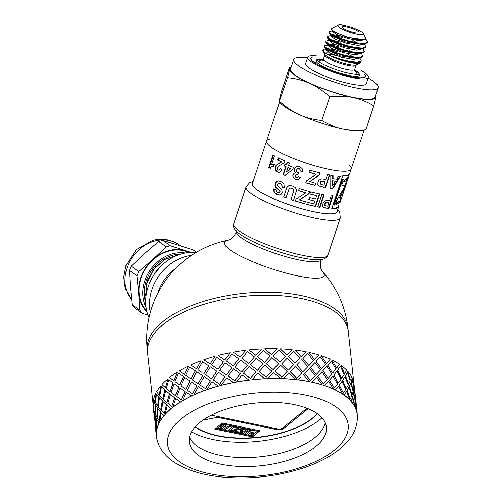 <?xml version="1.0" encoding="UTF-8"?>
<svg xmlns="http://www.w3.org/2000/svg" width="502" height="502" viewBox="0 0 502 502"><rect width="100%" height="100%" fill="white"/><g stroke="black" fill="none" stroke-linecap="round" stroke-linejoin="round"><path stroke-width="0.75" d="M360.398 57.994L357.361 58.514L340.4 55.898L326.557 49.767L324.43 47.533L327.825 49.811L334.985 52.93L344.046 55.81L352.937 57.705L359.627 58.094L362.607 56.701M326.99 48.55L334.633 49.685M359.068 58.219L353.37 59.525L341.435 57.215L330.103 53.086L325.898 49.905L326.099 49.29M328.754 49.497L337.476 51.53M361.961 53.294L358.93 53.814L341.969 51.198L328.12 45.073L325.999 42.833L329.908 45.381L337.319 48.512L346.455 51.336L355.228 53.112L361.628 53.344L364.17 52.001M328.553 43.85L336.202 44.992M360.631 53.519L354.933 54.825L342.998 52.515L331.665 48.387L327.461 45.205L327.662 44.59M330.316 44.797L339.038 46.83M349.405 50.827L351.237 51.712M363.53 48.594L360.499 49.114L343.544 46.504L329.682 40.38L327.561 38.139L332.023 40.957L339.659 44.088L348.852 46.849L357.493 48.499L363.53 48.594L365.732 47.313M362.168 48.895L356.495 50.125L344.56 47.816L333.228 43.693L329.023 40.505L329.23 39.896M331.878 40.097L340.601 42.13M350.967 46.128L352.799 47.019M365.098 43.894L362.061 44.414L345.112 41.81L331.251 35.68L329.13 33.439L334.163 36.533L342.019 39.671L351.249 42.35L359.733 43.881L365.098 43.894L367.282 42.657L367.477 42.061A19.929 3.821 -161.6 0 1 367.226 42.425M331.684 34.456L339.327 35.592M352.843 40.505L357.399 42.865M363.737 44.189L358.058 45.425L346.123 43.116L334.79 38.993L330.586 35.811L330.793 35.196M333.441 35.397L342.163 37.43M352.536 41.434L354.362 42.319M363.253 33.433L365.525 37.763A17.049 3.269 -161.6 0 1 365.582 37.882L365.456 39.024L363.887 39.671L357.349 39.344L347.484 36.991L337.106 33.101L332.418 30.44L331.157 28.752L338.21 25.1A13.454 2.579 18.4 0 0 349.756 32.191A13.454 2.579 18.4 0 0 363.253 33.433A13.454 2.579 18.4 0 0 361.879 32.084A13.454 2.579 18.4 0 0 349.128 26.587A13.454 2.579 18.4 0 0 338.21 25.1M363.787 39.683L346.675 37.11L332.813 30.98L331.678 29.781M365.299 39.482L359.62 40.725L347.685 38.422L336.353 34.293L332.148 31.111L332.38 30.409M355.397 39.212L354.556 38.823M365.632 38.767L367.207 41.051L367.232 42.425L364.132 43.354L357.242 42.839L348.3 40.863L339.339 37.945L332.399 34.858L329.042 32.385L328.904 31.751L329.13 33.439M366.981 40.53L367.351 41.233A19.929 3.821 -161.6 0 1 367.477 42.061M328.904 31.751L332.255 30.798M357.223 39.325L357.719 39.576M364.559 43.988L365.801 46.962L362.362 48.06L355.36 47.489L346.38 45.462L337.463 42.526L330.63 39.445L327.436 37.01L327.335 36.451L327.561 38.139M327.335 36.451L330.692 35.498M337.457 37.204L341.818 38.466M362.996 48.688L364.188 51.731L360.593 52.766L353.477 52.133L344.46 50.056L335.587 47.1L328.873 44.032L325.836 41.635L325.773 41.145L325.999 42.833M325.773 41.145L329.13 40.198M335.888 41.904L340.256 43.166M361.434 53.381L362.814 56.08L362.563 56.5L358.811 57.473L351.595 56.776L342.54 54.655L333.711 51.681L327.116 48.619L324.21 45.845L324.43 47.533M324.21 45.845L327.568 44.891M334.326 46.604L338.693 47.866M321.826 120.518C328.622 124.596 335.549 127.376 342.609 128.857A45.412 8.71 -161.6 0 1 299.462 114.745C306.239 117.788 313.694 119.714 321.826 120.518L329.732 96.748C323.263 90.944 316.649 86.501 309.885 83.42A45.412 8.71 18.4 0 0 353.031 97.532A45.412 8.71 18.4 0 0 376.004 97.106A45.412 8.71 18.4 0 0 375.672 95.48M365.908 129.641L362.055 130.608A45.412 8.71 -161.6 0 1 342.609 128.857C349.687 130.3 357.449 130.564 365.908 129.641L373.814 105.872C367.025 101.793 360.097 99.013 353.031 97.532C345.953 96.089 338.191 95.826 329.732 96.748M291.091 67.343A45.412 8.71 18.4 0 0 289.71 68.887C290.005 67.306 289.899 66.898 289.384 67.676L281.478 91.446L279.288 100.212C278.999 101.793 279.106 102.195 279.614 101.417C286.084 107.221 292.704 111.664 299.462 114.745A45.412 8.71 -161.6 0 1 280.963 103.632L279.187 101.768L287.52 77.647L289.71 68.887A45.412 8.71 18.4 0 0 309.885 83.42C303.108 80.376 295.653 78.45 287.52 77.647M375.678 95.901C376.186 95.123 376.293 95.524 376.004 97.106L373.814 105.872M291.185 67.061L289.384 67.676M358.836 62.687L355.472 63.07L351.864 62.719L341.642 60.278L350.634 62.292L357.593 62.825L358.836 62.687L361.045 61.407M359.871 58.081L361.252 60.78L360.932 61.269L357.029 62.179L349.699 61.42L340.62 59.249L331.841 56.255L326.808 54.003A19.929 3.821 18.4 0 0 341.642 60.278A19.929 3.821 18.4 0 0 360.053 63.17A19.929 3.821 18.4 0 0 360.631 62.01M356.702 58.602A19.929 3.821 18.4 0 0 355.717 58.037M354.029 57.153A19.929 3.821 18.4 0 0 348.168 54.561M325.854 49.033A19.929 3.821 18.4 0 0 322.955 50.827A19.929 3.821 18.4 0 0 326.808 54.003L324.543 52.302L323.646 51.016L323.972 50.15L325.999 49.591M329.513 49.867L337.457 51.581M358.064 31.293A8.917 1.707 -161.6 0 1 358.761 32.818A8.917 1.707 -161.6 0 1 350.032 31.362A8.917 1.707 -161.6 0 1 342.169 27.303A8.917 1.707 -161.6 0 1 347.993 27.208A8.917 1.707 -161.6 0 1 358.064 31.293M361.365 70.631A31.952 6.131 -161.6 0 1 364.929 72.897A31.952 6.131 -161.6 0 1 368.386 77.421A31.952 6.131 -161.6 0 1 336.133 73.148A31.952 6.131 -161.6 0 1 307.745 57.247A31.952 6.131 -161.6 0 1 317.44 56.017M368.386 77.421L366.303 83.683A31.952 6.131 -161.6 0 1 334.05 79.41A31.952 6.131 -161.6 0 1 305.662 63.509L307.745 57.247M368.186 78.03A44.571 8.547 -161.6 0 1 373.45 81.355A44.571 8.547 -161.6 0 1 378.276 87.668A44.571 8.547 -161.6 0 1 333.284 81.707A44.571 8.547 -161.6 0 1 293.695 59.531A44.571 8.547 -161.6 0 1 307.544 57.862M378.276 87.668L375.145 97.062A44.571 8.547 -161.6 0 1 330.159 91.107A44.571 8.547 -161.6 0 1 290.564 68.931L293.695 59.531M349.015 164.957A44.571 8.547 -161.6 0 1 351.18 169.111A44.571 8.547 -161.6 0 1 306.195 163.156A44.571 8.547 -161.6 0 1 266.6 140.974A44.571 8.547 -161.6 0 1 270.816 138.947M252.663 182.872A44.734 8.578 18.4 0 0 292.007 205.789A44.734 8.578 18.4 0 0 337.244 211.009M337.011 211.712A44.571 8.547 -161.6 0 1 292.02 205.757A44.571 8.547 -161.6 0 1 252.424 183.575L266.6 140.974A44.571 8.547 -161.6 0 0 306.195 163.156A44.571 8.547 -161.6 0 0 351.18 169.111L349.656 173.705A44.571 8.547 18.4 0 1 342.671 175.876L331.728 208.757A44.571 8.547 -161.6 0 0 338.712 206.586L337.011 211.712M348.369 332.713A100.908 46.027 173.9 0 0 348.269 331.427A100.908 46.027 173.9 0 0 273.584 295.333A100.908 46.027 173.9 0 0 163.106 324.65A100.908 46.027 173.9 0 0 147.607 352.994A100.908 46.027 173.9 0 0 147.783 354.268M308.636 199.489L314.867 201.145L308.799 199.67L309.489 197.562L315.563 199.037L316.693 195.623L309.765 193.785M319.441 193.803L315.306 206.341L306.559 204.27M316.693 195.623L309.916 193.96L310.612 191.852L319.73 194.017L315.595 206.554L306.716 204.452L307.412 202.331L313.951 203.925L314.867 201.145M286.115 197.801L283.668 196.878L287.088 187.177L288.631 185.721M293.519 200.392L290.984 199.539L293.821 190.616L293.457 189.116L291.951 188.062L289.823 188.112M283.668 196.878L286.893 187.246L288.148 185.953L289.943 185.47L292.465 185.966L295.076 187.34L296.211 188.928L296.475 190.559L293.475 200.518L290.903 199.645L293.733 190.722L293.363 189.216L291.831 188.156L289.905 188.068M290.212 187.93L289.052 188.852L285.958 197.882L283.473 196.947M270.534 168.358L269.329 167.649L273.496 155.055M269.329 167.649L268.815 167.568L272.981 154.974L274.494 155.858L271.5 164.92L274.682 164.317M271.5 164.92L274.224 164.261L273.502 166.444L271.701 166.84L270.038 168.283L268.815 167.568M329.312 174.903L325.177 187.441L318.607 185.746M325.158 181.561L321.989 181.103L320.458 182.464L320.464 183.682L321.23 184.447L323.985 185.119L325.158 181.561L321.732 180.896L320.797 181.347L320.213 182.264L320.213 183.475L320.966 184.24M321.23 184.447L320.765 184.134M318.921 185.953L317.848 184.523L317.954 181.912L318.996 180.067L321.864 178.768L325.861 179.434L327.417 174.702L329.651 175.129L325.516 187.666L318.72 185.847M325.177 187.441L325.516 187.666M302.631 171.483L300.215 170.975L300.064 169.406L299.048 168.528L297.504 168.722L296.481 170.078L296.5 171.69L297.517 172.65L298.684 172.857L297.774 174.727L296.136 174.621L295.232 175.631L295.276 176.773L296.155 177.507L297.353 177.451L298.301 176.39L300.428 177.526L299.117 179.107L297.448 179.729L295.433 179.459L292.973 177.306L292.785 174.897L294.134 173.322L295.584 172.832L294.247 171.176L294.26 168.998L296.356 166.62M300.478 177.413L299.186 178.994L297.529 179.622L295.546 179.365L293.124 177.225L292.955 174.821L294.222 173.278M297.95 176.974L298.332 176.403M297.874 174.627L295.885 174.746M300.215 170.975L299.97 169.513L298.935 168.622L297.435 168.772M295.446 172.92L294.078 171.257L294.084 169.074L296.199 166.702L299.575 166.626L302.104 168.59L302.58 171.602L300.127 171.082M296.262 174.527L295.948 174.696M338.712 206.586A44.571 8.547 -161.6 0 0 338.549 204.979L338.078 206.372A43.894 8.415 -161.6 0 1 331.816 208.506M334.025 205.13L333.479 204.885L341.937 179.459A43.894 8.415 18.4 0 0 342.948 179.402L343.512 179.647A44.571 8.547 -161.6 0 1 342.483 179.703L334.025 205.13A44.571 8.547 18.4 0 0 335.33 205.048L340.08 202.381M344.454 180.218L347.528 177.953L348.545 174.897L347.993 176.597L348.438 176.742A44.571 8.547 -161.6 0 1 348.457 177.068L348.168 178.166L344.736 180.35L343.512 179.647M341.937 179.459L342.483 179.703M347.886 176.88L348.457 177.068M278.98 172.412L277.606 172.029L275.667 169.921L275.698 167.034L276.458 165.534L277.706 164.292L281.666 161.97L277.964 160.163L278.704 157.929M277.964 160.163L277.531 160.119L278.265 157.885L285.13 161.142L283.624 163.225L278.052 166.469L277.173 167.75L277.11 169.149L277.926 170.046L279.432 170.065L278.315 170.059L279.432 170.065L280.348 168.754M281.666 161.97L277.531 160.119M277.926 170.046L279.062 170.059L279.984 168.747L281.955 169.914L279.859 172.249L278.805 172.412L277.217 172.017L275.247 169.889L275.265 166.99L276.025 165.497L277.286 164.261L281.289 161.964M332.437 195.73L328.295 208.261L323.313 207.546M328.923 202.689L325.942 202.369L325.133 202.908L324.53 205.023L324.995 205.619L327.75 206.247L328.923 202.689L326.363 202.607L325.553 203.141L324.945 205.262L325.541 205.914M323.621 207.721L322.686 206.347L322.899 203.812L323.884 201.923L326.388 200.373L329.626 200.562L331.188 195.83L332.926 195.968L328.779 208.506L323.671 207.753M328.295 208.261L328.779 208.506M346.405 181.755L346.876 181.906L346.11 184.359L339.892 198.208L339.283 197.97L343.606 189.154M345.238 184.836L346.223 181.887M342.182 185.32L345.583 184.962L342.458 185.439L341.649 185.037L342.872 181.36L343.939 181.919L342.847 181.435M340.946 197.744L339.923 200.831L335.65 203.059M339.892 198.208L341.743 197.336L340.519 201.026M341.799 197.317L346.11 184.359M347.365 180.45L346.876 181.906M343.939 181.919L347.654 179.71L348.168 178.166M340.507 201.057L335.436 203.718L336.403 200.813L345.583 184.962M285.218 175.405L283.404 174.64L286.027 166.683L284.333 166.106L285.029 163.991L286.724 164.568L287.552 162.046M284.653 166.093L285.349 163.978M286.441 171.891L290.796 168.647L287.853 167.605L286.441 171.891L290.57 168.703L287.853 167.605M286.422 164.593L287.257 162.071L289.384 162.968L288.55 165.491L293.438 167.436L292.741 169.538L284.948 175.443L283.103 174.665L285.726 166.708L284.333 166.106M315.507 183.042L314.992 185.351L305.787 182.797L306.433 180.827L316.147 174.332L308.912 172.136M314.81 185.163L305.743 182.646M319.661 172.807L318.908 175.091L309.778 181.504L315.689 183.23L314.992 185.351M316.147 174.332L308.95 172.286L309.646 170.172L319.849 172.995L319.096 175.28L309.872 181.668M339.722 176.215L332.293 188.488L330.316 188.256M332.688 175.468L332.613 178.442L333.014 178.681L336.773 179.126L338.436 176.34L340.224 176.459L332.738 188.727L330.73 188.488L330.799 175.336L333.083 175.7L333.014 178.681M335.518 181.184L332.544 180.645L332.305 185.458L332.738 185.696L335.518 181.184L332.958 180.877L332.738 185.696M332.293 188.488L332.738 188.727M332.544 180.645L332.958 180.877M279.062 192.636L280.097 191.94L280.009 191.036L276.113 187.371L275.366 185.564L275.611 183.374L276.771 181.586L278.666 180.833M279.752 194.92L277.054 194.45L274.299 192.059L274.161 188.821M284.527 187.666L282.162 186.982L281.936 184.824L280.474 183.544L278.685 183.362M282.162 186.982L281.66 184.855L280.179 183.569L278.359 183.374L279.012 183.274M278.359 183.374L277.418 184.347L277.399 185.207L281.904 189.769L282.168 192.73L281.064 194.318L279.168 194.989L276.759 194.475L273.96 192.065L273.797 188.815L276.018 189.687L276.175 191.35L277.474 192.392L279.206 192.605L279.834 191.977L279.733 191.074L275.774 187.378L275.008 185.564L275.247 183.374L276.42 181.586L278.334 180.839L280.907 181.442L283.919 183.939L284.308 187.723L281.898 187.026M305.254 201.609L304.676 203.906L295.358 201.126L296.004 199.162L305.787 192.824L298.546 190.484M304.557 203.73L295.377 201.001M309.42 191.394L308.667 193.678L299.43 199.928L305.379 201.785L304.676 203.906M305.787 192.824L298.521 190.616L299.217 188.501L309.552 191.569L308.799 193.854L299.462 200.072M323.734 194.625L319.598 207.163L317.44 206.768M317.76 206.987L321.895 194.45L324.091 194.851L319.956 207.389L317.76 206.987M319.598 207.163L319.956 207.389M236.536 230.769L236.486 231.504A44.571 8.547 18.4 0 0 236.48 231.516C232.382 240.653 227.933 239.862 228.008 240.245L228.008 240.245A52.616 10.09 18.4 0 0 271.111 268.62A52.616 10.09 18.4 0 0 322.617 271.72L322.617 271.72A100.908 100.908 0 0 1 347.955 328.452A100.908 46.027 173.9 0 0 273.264 292.352A100.908 46.027 173.9 0 0 162.792 321.669A100.908 46.027 173.9 0 0 147.287 350.013L153.079 403.922M149.025 317.728A44.571 37.292 -54.2 0 1 155.344 272.749A44.571 37.292 -54.2 0 1 196.006 252.519M157.816 293.199A39.689 33.214 -54.2 0 1 175.531 268.62M150.293 312.57A44.571 37.292 -54.2 0 1 191.519 255.355M162.284 264.893L155.062 272.868A34.142 28.57 -54.2 0 1 160.088 267.045M178.536 254.834L164.963 259.176L153.556 269.298L146.697 283.128L145.831 297.868M145.881 297.322L146.942 282.883L153.725 269.373L164.857 259.434L178.11 254.991M155.062 272.868L152.627 276.922M185.282 252.983A36.495 30.54 125.8 0 0 172.751 253.742A36.495 30.54 125.8 0 0 146.069 307.406M146.735 310.964A36.495 30.54 -54.2 0 1 141.508 276.828A36.495 30.54 -54.2 0 1 169.011 251.05A36.495 30.54 -54.2 0 1 188.865 252.481M145.68 302.486A34.902 29.204 -54.2 0 1 172.864 255.204A34.902 29.204 -54.2 0 1 180.488 254.169M145.574 295.891L147.274 280.455L155.783 266.618M132.183 304.701L130.457 287.326L129.422 270.452L136.946 275.868L138.671 293.243L139.707 310.117L132.183 304.701L134.574 307.87L142.097 313.292L148.008 315.237M166.212 246.871L152.821 259.484L138.734 271.601L131.21 266.179L144.601 253.566L158.688 241.449L166.212 246.871L170.391 245.773L162.868 240.351L193.107 249.87L196.433 252.268M190.898 252.355L170.391 245.773M189.856 252.406A37.004 30.961 125.8 0 0 185.859 250.78A37.004 30.961 125.8 0 0 152.821 259.484A37.004 30.961 125.8 0 0 138.671 293.243A37.004 30.961 125.8 0 0 146.973 311.93M162.868 240.351L158.688 241.449M136.946 275.868L138.734 271.601M131.21 266.179L129.422 270.452M142.097 313.292L139.707 310.117M317.49 413.767A68.956 31.45 -6.1 0 1 312.784 418.204A68.956 31.45 -6.1 0 1 195.178 426.907M191.607 431.82A77.364 35.284 173.9 0 0 322.02 417.808M230.148 431.362L253.391 436.175L252.512 436.891L214.73 429.072L215.609 428.357L230.148 431.362M252.512 436.891L253.328 436.163M214.787 429.022L252.506 436.834M235.89 426.713L221.351 423.701L222.235 422.985L260.017 430.81L259.132 431.525L235.89 426.713L259.126 431.463L259.948 430.798M221.407 423.657L235.884 426.65M230.5 431.011L236.448 432.304L230.506 431.074L231.359 430.383L239.065 428.601L234.679 427.691L235.532 427.001L241.512 428.244L240.332 429.191L233.292 430.785L237.308 431.613L236.455 432.304L237.251 431.601M233.292 430.785L240.326 429.135L241.449 428.231M234.672 427.629L239.065 428.601M244.669 434.029L249.732 429.969L251.326 430.302L246.262 434.362L244.669 434.029M246.262 434.362L251.264 430.289M244.725 433.985L246.256 434.305M241.362 429.072L242.215 428.388L248.214 429.649L243.15 433.709L237.302 432.479L238.155 431.789L242.416 432.686L243.539 431.789L239.573 430.954L240.427 430.27L244.392 431.105L245.767 429.994L241.362 429.072M245.767 429.994L241.418 429.022M243.539 431.789L239.63 430.911M243.15 433.709L248.151 429.637M237.358 432.435L243.144 433.653M229.684 430.879L228.09 430.54L231.617 427.648L231.629 427.146L230.769 426.775L228.717 426.964L224.984 429.888L223.39 429.555L227.469 426.411L229.922 425.865L231.591 426.066L233.141 426.562L233.512 427.648L229.684 430.879L233.618 427.045M233.625 427.102L233.505 427.585M224.984 429.888L228.711 426.907L230.763 426.719L231.623 427.089L231.617 427.648M223.446 429.505L224.978 429.831M228.146 430.496L229.678 430.816M225.869 425.307L225.53 426.543L223.886 426.298L224.049 425.589L223.133 425.156L220.886 425.389L221.093 425.966L223.446 427.189L223.158 428.162L222.091 428.67L218.866 428.689L217.046 427.88L217.372 426.819L219.01 427.12L218.885 427.666L219.725 428.011L221.564 427.899L218.797 425.771L220.478 424.479L224.011 424.466L225.982 425.614M218.79 425.709L221.627 427.541L221.564 427.899M218.878 427.604L219.004 427.064L218.878 427.604M219.01 427.12L218.885 427.666M216.933 427.572L218.859 428.626L220.585 428.815L223.152 428.099L223.44 427.133M220.742 425.671L221.758 425.018L223.126 425.094L224.043 425.527L223.886 426.298M225.53 426.543L225.862 425.244M223.923 426.242L225.523 426.487M249.193 434.901L248.546 434.205L250.128 432.806L252.362 432.529L255.129 433.038L257.037 431.507L258.63 431.839L253.566 435.899L249.193 434.901L248.546 434.23M249.187 434.845L253.56 435.843L258.568 431.827M308.134 408.697L283.881 428.35A5.045 2.303 -6.1 0 1 276.953 429.656L217.598 417.369L203.059 420.099M195.328 426.744A68.956 31.45 173.9 0 0 258.141 437.173A68.956 31.45 173.9 0 0 317.308 413.635M203.178 420.017L217.598 417.369M308.077 408.678L283.875 428.294A5.045 2.303 173.9 0 1 276.947 429.593L217.592 417.306M250.511 434.017L252.048 433.282L254.263 433.665L252.054 433.339L250.736 433.715L250.95 434.45L252.832 434.876L254.269 433.728M211.342 415.192L277.851 428.959A3.363 1.531 173.9 0 0 282.475 428.087L306.967 408.233M357.035 413.403A100.908 46.027 173.9 0 0 355.253 407.806L355.868 404.599L357.204 413.384A101.078 46.102 173.9 0 0 355.422 407.781L355.253 407.806A100.908 46.027 173.9 0 0 354.569 406.451L354.732 406.419A101.078 46.102 173.9 0 0 351.011 401.173L350.854 401.217A100.908 46.027 173.9 0 0 349.693 399.962L349.844 399.925A101.078 46.102 173.9 0 0 344.284 395.174L344.14 395.225A100.908 46.027 173.9 0 0 342.533 394.108L342.678 394.057A101.078 46.102 173.9 0 0 335.405 389.916L335.273 389.979A100.908 46.027 173.9 0 0 333.265 389.025L333.391 388.968A101.078 46.102 173.9 0 0 324.593 385.536L324.48 385.605A100.908 46.027 173.9 0 0 322.115 384.846L322.221 384.777A101.078 46.102 173.9 0 0 312.118 382.147L312.024 382.217A100.908 46.027 173.9 0 0 310.7 381.934A100.908 46.027 173.9 0 0 309.357 381.664L309.445 381.595A101.078 46.102 173.9 0 0 298.276 379.819L298.213 379.895A100.908 46.027 173.9 0 0 295.314 379.568L295.377 379.487A101.078 46.102 173.9 0 0 283.423 378.621L283.379 378.703A100.908 46.027 173.9 0 0 280.323 378.596L280.361 378.521A101.078 46.102 173.9 0 0 267.911 378.577L267.892 378.659A100.908 46.027 173.9 0 0 264.749 378.79L264.767 378.709A101.078 46.102 173.9 0 0 252.129 379.694L252.136 379.769A100.908 46.027 173.9 0 0 248.986 380.127L248.973 380.052A101.078 46.102 173.9 0 0 236.467 381.934L236.498 382.009A100.908 46.027 173.9 0 0 233.417 382.587L233.38 382.511A101.078 46.102 173.9 0 0 221.307 385.254L221.363 385.316A100.908 46.027 173.9 0 0 218.426 386.101L218.364 386.038A101.078 46.102 173.9 0 0 207.019 389.558L207.1 389.621A100.908 46.027 173.9 0 0 204.383 390.587L204.301 390.531A101.078 46.102 173.9 0 0 193.96 394.754L194.067 394.804A100.908 46.027 173.9 0 0 191.638 395.94L191.526 395.89A101.078 46.102 173.9 0 0 182.452 400.709L182.577 400.747A100.908 46.027 173.9 0 0 180.494 402.014L180.362 401.976A101.078 46.102 173.9 0 0 172.782 407.273L172.92 407.304A100.908 46.027 173.9 0 0 172.067 407.988A100.908 46.027 173.9 0 0 171.232 408.672L171.088 408.647A101.078 46.102 173.9 0 0 165.177 414.288L165.327 414.307A100.908 46.027 173.9 0 0 164.079 415.744L163.922 415.731A101.078 46.102 173.9 0 0 159.831 421.58L159.994 421.586A100.908 46.027 173.9 0 0 159.209 423.06L159.046 423.054A101.078 46.102 173.9 0 0 156.875 428.965L157.044 428.959A100.908 46.027 173.9 0 0 156.749 430.434L155.645 427.422L156.555 436.257A100.908 46.027 173.9 0 0 156.561 436.326C157.176 441.609 159.059 446.473 162.215 450.903L166.106 455.571C170.241 459.769 175.323 463.359 181.341 466.339C192.272 471.717 205.368 475.231 220.623 476.894C247.825 479.598 274.594 476.894 300.93 468.774C316.492 463.817 329.306 457.347 339.383 449.365C352.285 438.899 358.233 427.365 357.229 414.765A100.908 46.027 173.9 0 0 357.035 413.403L357.236 414.84A100.908 46.027 173.9 0 0 357.229 414.765L357.079 413.403M157.044 428.959A100.908 46.027 173.9 0 1 159.209 423.06L157.126 420.061L156.875 428.965M159.994 421.586A100.908 46.027 173.9 0 1 164.079 415.744L161.048 412.688L159.831 421.58M165.327 414.307A100.908 46.027 173.9 0 1 171.232 408.672L167.317 405.484L165.177 414.288M347.955 328.452L348.269 331.427A100.908 46.027 173.9 0 0 273.584 295.333A100.908 46.027 173.9 0 0 163.106 324.65A100.908 46.027 173.9 0 0 147.607 352.994M173.209 382.957L168.885 379.681L166.306 388.41L170.165 391.585L173.209 382.957L168.885 379.681M171.766 406.469L174.809 397.841L170.485 394.559L167.906 403.294L171.766 406.469L174.677 397.81L170.485 394.559M172.92 407.304A100.908 46.027 173.9 0 1 180.494 402.014L175.775 398.632L172.782 407.273M182.577 400.747A100.908 46.027 173.9 0 1 191.638 395.94L186.211 392.294L182.452 400.709M194.067 394.804A100.908 46.027 173.9 0 1 204.383 390.587L198.378 386.628L193.96 394.754M300.805 377.234L298.276 379.819M322.115 384.846A100.908 46.027 173.9 0 0 312.024 382.217L316.649 377.422L312.118 382.147M333.265 389.025A100.908 46.027 173.9 0 0 324.48 385.605L328.377 381.288L324.593 385.536M342.533 394.108A100.908 46.027 173.9 0 0 335.273 389.979L338.43 386.025L335.405 389.916M349.693 399.962A100.908 46.027 173.9 0 0 344.14 395.225L346.455 391.585L344.284 395.174M354.569 406.451A100.908 46.027 173.9 0 0 350.854 401.217L352.26 397.835L351.011 401.173M323.257 383.666L317.647 376.343L321.977 371.762L317.747 376.274L323.257 383.666L327.229 379.311L321.977 371.762M328.057 378.313L322.886 370.721L326.896 366.341L322.993 370.658L328.057 378.313M316.229 374.517L310.424 367.338L315.049 362.544L310.518 367.263L316.229 374.517M310.631 380.378L304.469 373.475L309.351 368.468L304.545 373.406L310.631 380.378L315.218 375.615L309.351 368.468M334.25 387.952L329.306 380.234L332.97 376.042L329.425 380.171L334.25 387.952L337.482 383.967L332.97 376.042M338.11 383.045L333.679 375.094L336.961 371.085L333.805 375.038L338.11 383.045M302.919 371.762L296.682 364.941L302.919 371.762M299.205 362.35L296.682 364.941M296.607 378.238L301.752 372.961L295.396 366.253L290.1 371.712L296.607 378.238L300.485 374.26M343.33 393.122L339.164 385.059L342.05 381.219L339.302 385.003L343.33 393.122L345.74 389.458L342.05 381.219M346.135 388.611L342.54 380.34L345.006 376.657L342.684 380.29L346.135 388.611M288.449 370.112L281.779 363.818L288.449 370.112L293.714 364.684L287.226 358.127L281.823 363.743M274.927 371.016L281.691 377.153L287.113 371.499L280.455 365.174L274.927 371.016L281.735 377.077L287.163 371.417M350.283 399.059L346.976 390.694L349.003 387.155L347.127 390.65L350.283 399.059L351.783 395.658L349.003 387.155M351.94 394.861L349.254 386.333L350.823 382.919L349.411 386.295L351.94 394.861M273.182 369.604L266.292 363.774L273.182 369.604L278.723 363.718L271.933 357.625L266.311 363.699M259.233 371.549L266.16 377.228L271.783 371.11L264.899 365.243L259.233 371.549L266.179 377.153L271.808 371.028M354.927 405.61L352.555 397.007L353.646 393.706L352.711 396.969L354.927 405.61L355.472 402.416L353.646 393.706M355.385 401.65L353.659 392.928L354.268 389.721L353.822 392.897L355.385 401.65M257.488 370.256L250.536 364.885L257.488 370.256L263.155 363.906L256.208 358.277L250.529 364.81M243.457 373.237L250.404 378.452L256.07 371.875L249.111 366.473L243.457 373.237L250.391 378.376L256.07 371.8M355.956 405.089L355.874 400.709L357.154 412.613L355.874 400.709M241.757 372.051L234.867 367.056L241.757 372.051L247.392 365.249L240.452 360.072L234.867 367.056M227.996 376.023L234.798 380.805L240.358 373.777L233.48 368.826L227.996 376.023L234.76 380.729L240.332 373.708M226.371 374.944L219.707 370.369L226.371 374.944L231.824 367.702L225.047 362.965L219.707 370.369M213.231 379.845L219.732 384.218L225.028 376.776L218.389 372.246L213.231 379.845L219.669 384.149L224.978 376.707M211.718 378.859L205.418 374.68L211.718 378.859L216.833 371.223L210.363 366.887L205.418 374.68M203.686 387.362L205.575 388.611L210.47 380.792L204.214 376.651L199.514 384.614L205.494 388.554L210.394 380.729M202.789 375.709L196.778 371.744L192.36 379.87L198.058 383.647L202.789 375.709L202.319 375.402M192.58 393.832L197.029 385.724L191.3 381.922L187.196 390.205L192.58 393.832L196.928 385.668L191.3 381.922M190.038 381.056L184.617 377.41L180.858 385.825L185.891 389.314L190.038 381.056L184.617 377.41M181.241 399.849L185.043 391.453L179.961 387.946L176.572 396.48L181.241 399.849L184.924 391.409L179.961 387.946M178.894 387.136L174.175 383.748L171.182 392.388L175.455 395.651L178.894 387.136L174.175 383.748M169.632 393.788L165.716 390.6L163.577 399.404L166.997 402.51L169.632 393.788L165.716 390.6M164.38 413.516L166.576 404.725L163.1 401.613L161.412 410.467L164.38 413.516L166.432 404.706L163.1 401.613M162.479 400.866L159.448 397.804L158.23 406.695L160.728 409.714L162.479 400.866L159.448 397.804M159.266 420.827L160.552 411.941L157.986 408.923L157.251 417.833L159.266 420.827L160.389 411.929L157.986 408.923M157.609 408.176L155.526 405.177L155.281 414.087L156.806 417.08L157.609 408.176L155.526 405.177M156.555 428.219L156.875 419.308L155.275 416.309L155.52 425.2L156.555 428.219L156.706 419.308L155.275 416.309M155.149 415.549L154.045 412.537L155.325 424.441L155.149 415.549L154.045 412.537M155.695 427.415L155.25 424.115M154.095 412.531L153.65 409.237M153.894 409.55L153.38 400.678L153.894 409.55M155.124 413.328L155.275 404.424L153.681 401.431L153.919 410.322L155.124 413.328M155.375 402.202L156.009 393.292L155.375 402.202M157.829 405.949L158.952 397.057L156.392 394.039L155.651 402.949L157.829 405.949M159.291 394.842L160.878 385.982L159.291 394.842M162.93 398.651L164.976 389.847L161.5 386.728L159.812 395.589L162.93 398.651M165.547 387.651L168.032 378.91L165.547 387.651M173.987 380.805L177.294 372.252L173.987 380.805M179.766 385.009L183.443 376.569L178.361 373.061L174.972 381.602L179.766 385.009M184.41 374.479L188.438 366.178L184.41 374.479M191.086 378.997L195.429 370.84L189.7 367.044L185.596 375.32L191.086 378.997M196.552 368.819L201.101 360.769L196.552 368.819M203.981 373.733L208.87 365.908L202.613 361.766L197.92 369.729L202.086 372.484M210.118 363.975L215.17 356.276L210.118 363.975L203.818 359.796L210.043 363.912M218.132 369.334L223.428 361.892L216.789 357.361L211.631 364.967L218.132 369.334L211.631 364.967M224.777 360.059L230.18 352.749L224.777 360.059L218.106 355.485L224.727 359.99M233.198 365.92L238.757 358.899L231.88 353.941L226.402 361.139L233.198 365.92L226.402 361.139M240.157 357.167L245.779 350.289L240.157 357.167L233.267 352.172L240.132 357.091M248.804 363.573L254.47 356.916L247.511 351.588L241.857 358.353L248.804 363.573L241.857 358.353M255.888 355.378L261.567 348.946L255.888 355.378L248.929 349.932L255.888 355.297M264.567 362.344L270.214 356.15L263.299 350.365L257.633 356.671L264.567 362.344L257.633 356.671M271.582 354.726L277.16 348.758L271.582 354.726L264.711 348.815L271.613 354.644M280.091 362.275L285.563 356.539L278.855 350.289L273.326 356.131L280.091 362.275L273.326 356.131M286.849 355.228L292.177 349.725L286.849 355.228L280.223 348.859L286.906 355.152M295.076 363.279L300.152 358.077L293.795 351.375L288.556 356.753L295.007 363.354L298.885 359.376M295.007 363.354L288.556 356.753M301.319 356.884L295.082 350.057L301.319 356.884M308.937 365.569L302.869 358.597L307.751 353.59L302.951 358.522L308.937 365.569M314.628 359.639L308.918 352.379L314.628 359.639M321.55 368.851L316.047 361.459L320.376 356.878L316.147 361.39L321.55 368.851M326.457 363.429L321.286 355.843L326.457 363.429M332.519 373.13L327.706 365.349L331.37 361.164L327.831 365.287L332.519 373.13M336.509 368.167L332.079 360.21L336.509 368.167M341.586 378.295L337.564 370.175L340.45 366.334L337.702 370.118L341.586 378.295M344.535 373.726L340.94 365.462L344.535 373.726M348.526 384.218L345.376 375.81L347.403 372.271L345.527 375.766L348.526 384.218M350.34 379.983L347.654 371.455L350.34 379.983M353.163 390.757L350.954 382.122L352.046 378.822L351.111 382.091L353.163 390.757M353.784 386.766L352.059 378.044L353.784 386.766M354.356 390.211L354.274 385.825L355.391 397.753M354.036 385.078L354.337 386.32M355.554 397.735L354.274 385.825M355.604 398.532L355.931 401.205M355.548 401.625L355.604 398.506L354.268 389.721M353.326 390.725L353.872 387.531L352.046 378.822M357.324 419.86A101.078 46.102 173.9 0 0 357.405 414.821M352.103 394.823L353.132 391.535L350.823 382.919M348.683 384.174L350.183 380.78L347.403 372.271M355.868 404.599L355.422 407.781M346.286 388.561L348.25 385.04L345.006 376.657M341.73 378.238L344.14 374.58L340.45 366.334M354.732 406.419L352.423 397.804M353.948 386.741L354.004 383.622A101.078 46.102 -6.1 0 0 352.222 378.019M338.241 382.988L341.078 379.173L336.961 371.085M332.65 373.068L335.888 369.083L331.37 361.164M349.844 399.925L346.606 391.541M350.503 379.945L351.532 376.657A101.078 46.102 -6.1 0 0 347.811 371.411M328.176 378.251L331.791 374.084L326.896 366.341M321.656 368.782L325.629 364.433L320.376 356.878M342.678 394.057L338.561 385.969M344.686 373.683L346.65 370.156A101.078 46.102 -6.1 0 0 341.084 365.406M316.329 374.448L320.627 369.899L315.049 362.544M309.031 365.494L313.618 360.731L307.751 353.59M333.391 388.968L328.496 381.225M336.647 368.11L339.477 364.295A101.078 46.102 -6.1 0 0 332.211 360.154M302.995 371.687L307.851 366.711L301.715 359.783M322.221 384.777L316.649 377.422M326.576 363.366L330.19 359.206A101.078 46.102 -6.1 0 0 321.399 355.774M309.445 381.595L303.315 374.668M309.357 381.664A100.908 46.027 173.9 0 0 298.213 379.895M290.156 371.637L296.676 378.163M288.506 370.037L293.777 364.609M280.135 362.193L285.563 356.539M314.729 359.57L319.027 355.014A101.078 46.102 -6.1 0 0 308.918 352.379M295.377 379.487L288.826 373.011L283.423 378.621M295.314 379.568A100.908 46.027 173.9 0 0 283.379 378.703M273.207 369.528L278.761 363.636M264.579 362.268L270.214 356.15M301.395 356.809L306.251 351.827A101.078 46.102 -6.1 0 0 295.082 350.057M280.361 378.521L273.527 372.503L267.911 378.577M280.323 378.596A100.908 46.027 173.9 0 0 267.892 378.659M257.488 370.181L263.167 363.831M248.791 363.498L254.47 356.916M280.223 348.859A101.078 46.102 -6.1 0 1 292.177 349.725M264.767 378.709L257.808 373.155L252.129 379.694M264.749 378.79A100.908 46.027 173.9 0 0 252.136 379.769M241.732 371.976L247.373 365.167M233.16 365.851L238.732 358.823M264.711 348.815A101.078 46.102 -6.1 0 1 277.16 348.758M248.973 380.052L242.052 374.95L236.467 381.934M248.986 380.127A100.908 46.027 173.9 0 0 236.498 382.009M226.327 374.868L231.78 367.633M218.069 369.271L223.377 361.823M248.929 349.932A101.078 46.102 -6.1 0 1 261.567 348.946M233.38 382.511L226.647 377.849L221.307 385.254M233.417 382.587A100.908 46.027 173.9 0 0 221.363 385.316M211.643 378.797L216.764 371.154M203.894 373.67L208.794 365.845M233.267 352.172A101.078 46.102 -6.1 0 1 245.779 350.289M201.101 360.769A101.078 46.102 -6.1 0 0 190.766 364.992L196.458 368.769M198.058 383.647L202.701 375.653L196.778 371.744M195.429 370.84L189.7 367.044M218.364 386.038L211.963 381.771L207.019 389.558M218.426 386.101A100.908 46.027 173.9 0 0 207.1 389.621M190.98 378.947L195.334 370.79M218.106 355.485A101.078 46.102 -6.1 0 1 230.18 352.749M188.332 366.127A101.078 46.102 -6.1 0 0 179.258 370.947L184.297 374.436M183.443 376.569L178.361 373.061M198.378 386.628L203.919 390.28M185.891 389.314L189.925 381.005M179.641 384.971L183.33 376.525M203.818 359.796A101.078 46.102 -6.1 0 1 215.17 356.276M177.168 372.214A101.078 46.102 -6.1 0 0 169.582 377.51L173.855 380.773M191.526 395.89L186.211 392.294M175.455 395.651L178.768 387.092M170.165 391.585L173.077 382.926M167.888 378.878A101.078 46.102 -6.1 0 0 161.977 384.526L165.396 387.626M164.976 389.847L161.5 386.728M180.362 401.976L175.775 398.632M166.997 402.51L169.488 393.763M162.78 398.638L164.832 389.822M160.722 385.963A101.078 46.102 -6.1 0 0 156.637 391.817L159.128 394.829M158.952 397.057L156.392 394.039M171.088 408.647L167.317 405.484M160.728 409.714L162.322 400.847M157.666 405.949L158.789 397.051M155.846 393.292A101.078 46.102 -6.1 0 0 153.681 399.203L155.206 402.202M155.275 404.424L153.681 401.431M163.922 415.731L161.048 412.688M156.806 417.08L157.446 408.17M154.955 413.334L155.105 404.43M153.38 400.678A101.078 46.102 -6.1 0 0 153.185 406.507L153.725 409.563M154.039 411.765L153.599 408.697M159.046 423.054L157.126 420.061M155.325 424.441L154.98 415.562M154.654 420.13L153.876 411.778M155.639 426.644L155.2 423.581M156.749 437.688L156.555 436.257A100.908 46.027 173.9 0 1 156.749 430.434L155.645 427.422M156.58 430.44A101.078 46.102 173.9 0 0 156.386 436.276M156.254 435.008L155.476 426.662M155.087 423.594L154.986 422.828M156.586 437.706A101.078 46.102 173.9 0 0 157.546 441.327M153.486 408.71L153.556 407.925M189.518 437.305A68.956 31.45 173.9 0 0 260.256 456.814A68.956 31.45 173.9 0 0 325.233 422.722M199.884 422.477A68.956 31.45 173.9 0 0 189.292 441.842A68.956 31.45 173.9 0 0 261.216 465.743A68.956 31.45 173.9 0 0 326.413 427.108A68.956 31.45 173.9 0 0 275.378 402.441A68.956 31.45 173.9 0 0 199.884 422.477M324.825 54.385L324.819 54.95A16.484 3.163 -161.6 0 0 339.459 63.152A16.484 3.163 -161.6 0 0 356.094 65.354L356.426 64.902A16.974 3.257 -161.6 0 1 339.798 62.135A16.974 3.257 -161.6 0 1 324.825 54.392L322.955 50.827M325.478 53.086A16.974 3.257 -161.6 0 1 330.034 53.055M327.103 54.147A16.484 3.163 -161.6 0 1 333.133 54.875A16.484 3.163 -161.6 0 1 336.127 55.578M356.094 65.354L354.751 69.401A16.484 3.163 -161.6 0 1 338.11 67.199A16.484 3.163 -161.6 0 1 323.47 58.998L322.228 60.428L324.085 60.353M354.669 70.726A19.848 3.803 -161.6 0 1 355.648 74.396M319.761 62.461A19.848 3.803 -161.6 0 1 322.742 60.108M354.638 69.903A22.032 4.223 -161.6 0 1 358.874 74.491M317.12 60.604A22.032 4.223 -161.6 0 1 323.263 59.468M358.623 77.477L359.401 75.124A22.703 4.355 -161.6 0 1 336.484 72.093A22.703 4.355 -161.6 0 1 316.316 60.792L315.532 63.145M364.408 74.183A28.758 5.516 -161.6 0 1 336.327 72.564A28.758 5.516 -161.6 0 1 312.871 57.04M247.404 238.764A47.094 9.03 18.4 0 0 248.415 239.303A47.094 9.03 18.4 0 0 306.841 258.737A47.094 9.03 18.4 0 0 307.971 258.913M236.48 231.516A44.571 8.547 18.4 0 0 276.075 253.679A44.571 8.547 18.4 0 0 321.06 259.647A44.571 8.547 18.4 0 0 321.067 259.641L321.468 259.026M247.43 238.776L248.415 239.303C243.181 236.561 239.266 233.957 236.668 231.491C234.095 229.295 233.11 226.747 233.712 223.842A49.616 9.513 18.4 0 0 239.084 230.87A49.616 9.513 18.4 0 0 290.683 252.443A49.616 9.513 18.4 0 0 327.869 255.167C326.614 257.852 324.298 259.302 320.922 259.521C317.371 259.936 312.671 259.678 306.841 258.737L307.946 258.906M233.712 223.842L246.08 186.681A49.616 9.513 18.4 0 0 251.446 193.709A49.616 9.513 18.4 0 0 303.045 215.283A49.616 9.513 18.4 0 0 340.237 218.006L339.798 212.559L337.721 209.572M281.051 162.453L280.668 162.441M279.451 163.288L279.049 163.269M277.706 164.292L277.286 164.261M276.458 165.534L276.025 165.497M275.698 167.034L275.265 166.99M275.667 169.921L275.247 169.889M277.606 172.029L277.217 172.017M324.53 205.023L324.945 205.262M324.593 203.85L325.007 204.088M325.133 202.908L325.553 203.141M325.942 202.369L326.363 202.607M327.48 202.35L327.925 202.588M325.503 208.016L325.942 208.255M276.771 181.586L276.42 181.586M275.611 183.374L275.247 183.374M275.366 185.564L275.008 185.564M276.113 187.371L275.774 187.378M274.299 192.059L273.96 192.065M131.637 299.813L125.186 288.311L123.724 277.06L125.908 265.658L136.368 249.594L152.777 240.332C162.359 237.923 171.1 239.416 178.994 244.807A36.495 30.54 125.8 0 0 154.967 240.929A36.495 30.54 125.8 0 0 127.803 265.828A36.495 30.54 125.8 0 0 131.618 299.644M306.276 395.225A90.818 41.421 173.9 0 0 167.524 440.411A90.818 41.421 173.9 0 0 299.757 467.789A90.818 41.421 173.9 0 0 306.276 395.225M365.45 39.03L365.287 39.526M365.927 46.724L365.72 47.357M364.364 51.417L364.151 52.051M362.814 56.08L362.588 56.751M375.766 95.198L376.105 95.549M363.63 39.714L363.944 39.658M361.252 60.78L361.026 61.451M356.42 64.902L360.053 63.17M324.819 54.95L323.47 58.998M354.889 71.297L354.751 69.401M359.463 74.428L358.955 73.267L354.638 69.872M316.68 60.196L318.751 59.361L323.275 59.437M364.508 76.825L361.565 77.741C359.143 77.86 355.761 77.496 351.419 76.637L335.518 72.282C327.442 69.508 320.966 66.666 316.103 63.741C309.351 58.979 312.884 61.112 311.66 60.24L311.209 59.092M279.526 102.119L266.6 140.974M364.107 130.256L351.18 169.111M360.028 74.296L360.034 74.296C359.256 75.206 346.964 73.612 337.087 69.998C330.103 67.638 324.474 65.21 320.188 62.719L316.31 59.757M327.869 255.167L340.237 218.006M253.14 181.435L249.632 182.615L246.08 186.681M278.867 170.203L278.491 170.191M339.923 200.831L340.557 201.038L340.118 202.375M227.964 240.251A100.908 100.908 0 0 0 147.287 350.013M321.06 259.647C318.87 269.423 322.905 271.457 322.617 271.72M178.994 244.807L180.187 245.666M348.269 331.427L353.747 382.361M354.029 385.003L354.117 385.843M355.629 399.881L355.717 400.728M154.49 418.643L153.499 409.406M156.091 433.521L155.099 424.29"/></g></svg>
